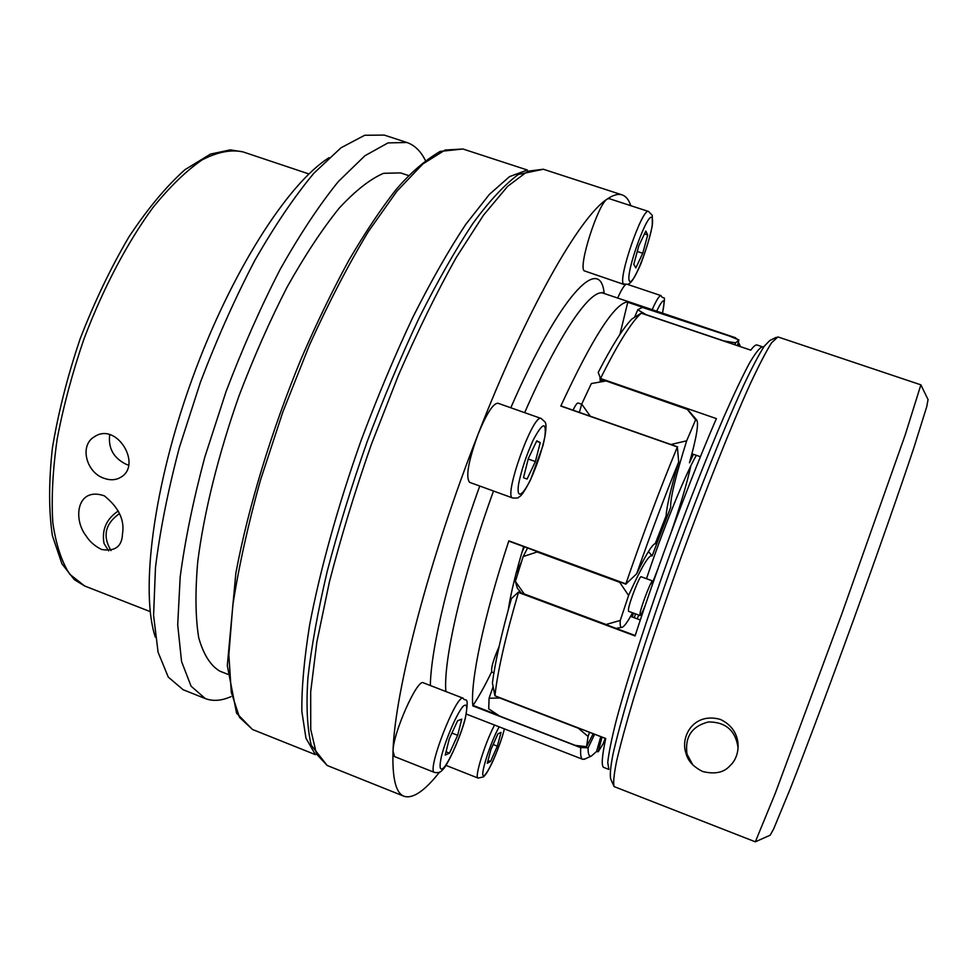 <?xml version="1.0" encoding="UTF-8"?>
<svg xmlns="http://www.w3.org/2000/svg" width="977" height="977" viewBox="0 0 977 977"><rect width="100%" height="100%" fill="white"/><g stroke="black" fill="none" stroke-linecap="round" stroke-linejoin="round"><path stroke-width="1.47" d="M920.871 384.84L905.203 434.912L841.551 614.667L775.213 793.446L755.331 841.82L614.093 786.583C613.08 783.041 613.922 774.529 616.621 761.022C620.444 744.645 626.135 723.749 633.694 698.335C646.603 656.349 662.504 609.111 681.372 556.597C706.347 488.024 731.944 424.067 750.556 383.216C759.239 364.714 766.261 351.219 771.598 342.719L777.912 336.918L920.871 384.84M928.028 399.52L926.782 406.566L913.727 448.211C900.025 489.355 877.92 552.457 853.8 619.1C829.607 685.72 806.135 748.333 790.283 788.695L773.613 829.033L770.157 835.237M734.399 338.054L736.695 338.677M734.484 337.724L627.869 301.808L619.907 334.488M329.139 157.639C288.081 183.175 230.828 272.192 192.078 379.198C153.255 486.167 140.151 591.195 155.306 637.114M499.064 646.664C493.238 659.951 490.833 668.427 491.858 672.091L493.91 672.872M648.569 211.484L652.294 215.404L652.282 225.479C650.34 235.799 646.53 248.61 640.839 263.912C631.606 285.015 629.322 283.025 627.942 284.344L623.46 283.977C617.794 278.64 642.524 207.148 648.569 211.484L608.989 198.575L607.218 199.052C580.02 216.283 526.615 309.391 478.058 434.264C468.301 461.303 465.492 477.326 469.632 482.357L512.705 497.989C503.045 497.146 533.149 413.051 541.173 418.486L497.916 403.22C493.165 403.269 486.546 413.613 478.058 434.264C429.208 558.417 394.684 691.521 393.035 751.032L394.488 756.564L434.509 772.441C426.155 771.464 456.625 693.084 463.269 698.262L423.371 682.825C417.582 678.062 393.084 732.811 393.035 751.032C392.131 778.144 395.807 793.226 404.075 796.279C412.868 799.027 424.714 790.955 439.601 772.074M605.838 624.572L518.64 592.05L635.221 635.526L605.838 624.572L620.273 620.432C619.894 625.146 620.407 627.466 621.799 627.381C623.912 627.075 627.49 622.215 632.546 612.774M625.439 284.747C623.436 286.53 620.835 290.963 617.647 298.034M589.546 732.298L588.093 736.463L577.81 727.78M500.456 697.957L489.074 698.25L488.72 708.85L499.565 716.031L575.306 745.39L586.53 746.709L593.222 733.715M577.725 728.024L500.371 698.213M740.554 346.701L738.038 343.318M739.015 344.918L738.685 346.066M537.777 551.761L523.135 556.585L527.568 548.012M640.326 619.992L630.568 616.377M518.64 592.05L518.457 592.441C505.39 637.028 497.549 671.48 494.936 695.795L492.408 683.045C495.18 661.747 501.519 633.597 511.411 598.596L518.421 592.074M723.2 340.839L735.632 342.817L734.838 344.771M84.657 585.98L74.276 579.593L61.954 563.839L52.392 535.714C48.716 510.995 48.703 481.856 52.367 448.272C58.217 412.856 67.486 376.353 80.163 338.775C94.513 301.783 110.78 267.796 128.976 236.837C147.674 208.675 166.359 186.277 185.032 169.632L210.495 154.085L230.34 149.872L242.821 151.838C230.951 149.359 217.431 152.009 202.276 159.788C186.399 170.645 169.925 186.607 152.852 207.674C127.291 242.565 103.11 288.41 84.01 338.86C72.347 372.909 63.407 406.237 57.191 438.868C52.734 470.193 51.28 498.123 52.819 522.683C56.007 544.702 61.673 561.922 69.831 574.342L84.657 585.98L150.238 611.626M104.002 478.278C86.208 472.538 79.125 445.219 94.525 436.695C116.41 421.734 142.19 464.185 121.343 476.91C116.324 480.159 110.548 480.611 104.002 478.278M122.504 533.735C122.052 546.546 115.066 551.785 101.523 549.453C94.842 546.131 89.701 541.6 86.074 535.86C72.725 518.946 76.865 486.399 104.307 495.815C118.73 507.429 124.787 520.069 122.504 533.735M602.015 737.098L598.217 751.777L596.52 751.533M641.095 313.226L641.254 313.177C631.313 322.154 617.733 343.928 600.513 378.49L598.229 372.408C611.858 345.968 623.033 328.199 631.765 319.1L641.095 313.226M627.869 301.808C614.765 303.078 592.416 337.822 560.81 406.053L560.896 406.09M588.093 736.463L586.53 746.709M118.437 511.142L117.179 511.728C106.041 519.691 101.657 530.279 104.038 543.468L108.655 550.869M625.854 584.051L636.674 573.792C645.834 554.777 652.05 544.678 655.311 543.517L666.131 515.832C666.717 506.269 670.906 488.317 678.697 461.95C664.372 497.33 650.364 534.614 636.674 573.792M625.964 584.185L625.854 583.88C642.512 535.42 659.683 489.77 677.366 446.941L678.697 461.95M677.611 446.855L560.908 405.919M528.215 459.007L535.396 461.571L540.232 442.593L536.788 440.81L528.349 458.469L523.489 477.716L527.091 479.035L535.396 461.571M536.568 441.286L540.232 442.593M457.615 720.721L449.286 738.795L445.219 755.099L449.481 753.157L457.663 735.315L461.73 719.182L457.615 720.721M490.979 749.359L487.291 763.245L490.527 761.51L497.354 746.172L501.042 732.396L497.904 733.849L490.979 749.359M493.141 744.523L497.354 746.172M633.792 264.364L635.832 267.918L642.732 253.287L647.702 234.993L645.809 231.06L638.799 245.813L633.792 264.364M634.354 617.782L635.477 613.861M646.493 578.714C662.601 530.193 685.011 474.981 696.345 455.306M652.783 582.06L658.168 568.235M671.016 532.783C680.481 505.17 687.087 482.882 690.824 465.895M637.126 618.807L638.824 615.107M585.174 758.873L582.756 759.324C580.924 758.64 580.253 754.757 580.753 747.686L581.486 746.159M491.626 671.883C484.971 685.659 478.767 696.833 473.015 705.394L472.844 705.882C470.169 681.787 483.591 617.354 508.834 540.855L625.842 584.026M630.8 205.683C628.858 199.809 625.964 196.206 622.105 194.875C618.16 193.556 613.19 194.948 607.218 199.052C598.132 203.79 578.189 266.037 584.136 270.8L624.047 284.478M489.074 698.25L493.092 686.721M671.578 444.73L589.79 416.043M692.864 764.979L687.039 754.256C684.621 737.012 691.765 726.229 708.472 721.942C725.826 721.979 735.693 730.662 738.087 747.979M693.438 454.293L689.457 462.793C696.491 437.635 698.909 423.371 696.699 420L695.648 419.768L686.672 440.81C675.559 476.3 670.222 498.478 670.662 507.332L652.123 555.937C649.18 554.044 641.327 567.222 628.577 595.469L620.273 620.432M628.577 595.469L619.723 582.329L537.594 552.127M523.135 556.585L515.367 581.413L524.405 594.199M605.838 624.388L524.38 594.004M737.415 345.638L738.917 339.935L729.037 335.929L642.28 307.376L637.749 309.782L646.725 315.021M598.217 751.777L603.004 744.022L605.239 738.343M521.278 593.027L517.358 588.215L515.367 581.413M776.263 337.346L769.778 340.533L764.209 346.273C758.885 354.614 751.936 367.804 743.375 385.854C725.081 425.703 700.082 487.902 675.803 554.57C657.46 605.63 642.036 651.622 629.53 692.546C622.227 717.35 616.743 737.782 613.067 753.841C610.491 767.104 609.733 775.53 610.772 779.109L613.715 785.716M111.024 550.552C102.316 536.068 105.15 523.733 119.512 513.548M488.012 760.521L490.527 761.51M702.646 771.512C693.194 766.75 687.613 760.57 685.915 752.949C680.2 737.415 693.084 711.854 720.305 719.39C743.57 730.259 740.896 756.332 730.039 765.65C724.079 772.563 714.944 774.517 702.646 771.512M446.037 751.802L449.481 753.157M451.924 733.068L457.663 735.315M523.684 546.583C515.941 572.107 510.812 593.161 508.296 609.758M763.684 347.043L762.463 346.811C759.837 347.397 755.465 352.917 749.322 363.383C742.215 376.756 733.642 394.806 723.615 417.521C707.311 455.575 689.921 499.772 671.443 550.112C647.58 616.084 627.173 679.357 616.194 720.708C611.468 739.54 608.647 753.499 607.743 762.61L608.879 769.424L603.566 767.36C601.282 765.724 602.003 756.1 605.728 738.49L494.936 695.795L605.716 738.527M600.269 381.922L600 377.843M600.232 378.734L606.094 380.957L591.341 383.558L581.718 404.087L589.9 415.64M600.415 378.991L602.614 381.506M700.424 456.735L691.924 453.755M695.648 419.768L687.002 408.972L606.094 380.957M581.681 404.234L578.115 403C577.089 402.842 575.392 405.235 573.047 410.169M521.926 552.408L524.454 546.864M633.462 613.116L632.278 617.012M600.379 378.978L687.698 409.522M723.249 340.704L646.786 314.887M128.585 465.101L126.302 464.368C113.576 458.115 108.056 448.211 109.705 434.667M738.917 339.935L735.632 342.817M652.062 585.577L652.636 580.961L641.132 576.748C639.862 575.233 629.64 601.331 628.48 609.086L628.504 611.272L640.008 615.534C640.765 615.425 642.463 612.176 645.113 605.789M594.627 734.252L588.13 747.82C587.959 754.036 589.033 756.784 591.354 756.076L596.581 751.46L600.782 736.634M580.973 747.515L588.13 747.82M762.463 346.811L757.077 345.003C755.771 344.539 753.658 346.261 750.763 350.157L641.254 313.177L750.776 350.145M600.513 378.49L716.385 418.608C691.46 475.86 658.278 564.388 635.074 635.942L518.457 592.441M671.7 444.327L686.672 440.81M634.574 317.305L637.749 309.782M637.273 251.48L642.732 253.287M686.489 754.72L686.452 753.572M425.361 160.399C420.733 151.105 414.566 145.133 406.859 142.483L384.242 135.082L364.702 135.266L340.985 147.796L313.898 173.21C294.517 196.414 274.83 225.492 254.814 260.419C235.139 298.119 217.004 338.714 200.432 382.227L179.341 447.588C167.959 490.723 160.008 530.694 155.477 567.515L153.584 615.4L158.091 652.257L168.264 677.085L183.151 689.75L205.255 698.555C212.864 701.462 221.437 700.827 230.951 696.662M406.859 142.483L388.003 142.911L364.946 155.722L338.457 181.417C319.442 204.84 300.037 234.101 280.24 269.225C260.725 307.12 242.675 347.885 226.078 391.521L204.828 457.053C193.263 500.248 185.044 540.244 180.171 577.041L177.704 624.84L181.563 661.539L191.052 686.147L205.255 698.555M579.373 412.392L581.718 404.087M686.941 408.96L606.009 380.92M652.636 580.961C651.488 579.495 641.303 605.642 640.033 613.373L640.008 615.534M408.569 175.555L400.558 172.905L383.619 173.308C370.381 178.901 355.567 190.503 339.19 208.15C322.178 229.229 304.836 255.498 287.189 286.945C269.799 320.822 253.702 357.24 238.901 396.173C218.176 455.123 203.863 513.181 197.72 561.897C195.107 592.331 195.437 617.635 198.734 637.81C203.558 654.663 210.617 665.789 219.91 671.175L227.751 674.264M644.454 233.918L647.702 234.993M655.775 543.444L653.906 544.384M645.382 308.207L627.698 302.247M652.172 309.66C656.397 300.134 659.341 295.457 661.002 295.616C663.957 301.575 666.241 290.181 662.516 313.141M252.493 729.489L236.568 713.149L227.299 665.606L235.848 573.157C248.073 507.845 271.691 430.039 301.49 358.058C316.78 322.801 332.546 290.279 348.777 260.468C364.983 232.758 380.688 209.2 395.893 189.807C409.913 173.344 424.653 160.546 440.126 151.411L462.939 149.005L445.109 150.043L422.858 163.953L396.87 191.272L368.268 231.696C348.337 264.73 328.724 302.54 309.44 345.125L282.805 412.086L260.334 480.574C247.853 525.626 238.669 567.21 232.807 605.349L228.85 654.712L231.293 692.327L239.463 717.265L252.493 729.489L315.376 754.635M525.858 170.572L509.518 176.629L489.306 194.472L465.797 224.344C448.761 250.039 431.126 280.997 412.88 317.207C394.696 355.848 377.44 396.931 361.099 440.48C337.786 506.233 319.919 570.666 309.611 625.146C304.14 659.316 301.551 688.089 301.856 711.488L305.948 738.136L314.606 753.267M605.239 740.774L604.409 740.456M605.3 740.481L604.519 740.187M516.149 573.072L521.339 562.166M677.366 446.941L560.81 406.053M580.924 747.197L576.748 745.573M498.16 715.127L473.015 705.394M580.753 747.686L472.844 705.882M604.177 293.491C600.379 253.251 559.503 295.616 510.8 407.775M479.744 486.033C450.079 567.93 430.918 647.641 430.332 685.512M622.105 194.875L543.334 169.241L527.788 171.195L507.637 186.338L483.468 215.221L456.247 257.501C436.988 291.891 417.729 331.105 398.469 375.156L371.419 444.217C354.822 491.712 340.826 537.57 329.432 581.803L316.878 641.926L310.686 691.814L310.735 729.477L316.487 754.012L327.173 765.479L404.075 796.279M662.467 313.128C665.728 297.521 663.786 296.861 656.642 311.162M530.682 479.328C537.326 464.454 542.064 450.189 544.885 436.56C546.57 421.209 542.675 422.382 533.198 440.065C526.237 455.551 521.364 470.255 518.579 484.177C516.345 499.418 522.316 496.634 530.682 479.328M735.596 337.761L603.542 293.283C591.232 287.665 559.381 333.108 524.661 412.66M493.507 491.028C462.023 577.834 443.155 660.537 445.866 691.533M625.854 583.88L508.834 540.855M465.162 718.62C467.849 706.615 467.03 702.634 462.732 706.689C456.357 714.663 445.927 738.856 441.494 756.064C438.929 768.093 439.906 771.757 444.413 767.043C450.91 758.433 460.765 735.351 465.162 718.62M499.149 726.827C490.405 742.483 479.792 775.799 483.53 775.689C486.839 776.642 500.529 745.732 504.364 728.854M629.444 281.046C633.694 288.154 655.97 226.408 652.135 218.14C648.41 208.968 624.828 274.366 629.444 281.046M504.437 728.879C501.69 739.345 497.598 750.629 492.152 762.756C486.009 775.03 485.545 774.553 483.468 776.898L478.058 778.071C474.126 777.973 484.824 743.436 494.545 725.044M928.15 399.776L920.945 385.036M770.316 835.127L755.331 841.82M621.799 627.381L616.035 628.37M627.661 284.441L661.002 295.616M605.239 740.81L604.397 740.481M242.821 151.838L308.915 173.955M516.039 573.499L521.156 562.776M462.939 149.005L527.336 170.01M543.334 169.241L518.298 174.48C504.022 185.141 488.781 201.641 472.55 223.965C455.38 249.929 437.611 281.193 419.231 317.733C400.9 356.739 383.472 398.225 366.961 442.215C351.427 486.546 338.176 529.583 327.222 571.313C317.867 611.199 311.443 646.64 307.938 677.647C306.045 705.247 307.144 727.767 311.236 745.207L327.173 765.479M685.915 752.949L687.039 754.256M512.705 497.989C516.711 498.258 518.738 497.977 518.811 497.159C519.471 495.962 520.57 499.088 530.584 479.756L542.992 445.549C546.204 431.846 546.839 423.957 544.897 421.881L541.173 418.486M466.322 714.077L582.756 759.324M434.509 772.441C438.343 773.063 440.969 772.221 442.373 769.913C445.231 769.155 459.715 740.639 465.37 718.168C469.754 692.498 464.881 702.939 463.269 698.262M94.525 436.695L95.514 436.121M591.354 756.076L584.185 759.324M603.542 293.283L602.015 292.416M740.114 345.773L738.356 342.121M696.699 420L687.478 409.265M625.903 584.173L508.797 541.111M654.688 543.81L655.311 543.517M445.866 765.345L478.058 778.071M652.123 555.937L648.447 551.553"/></g></svg>

